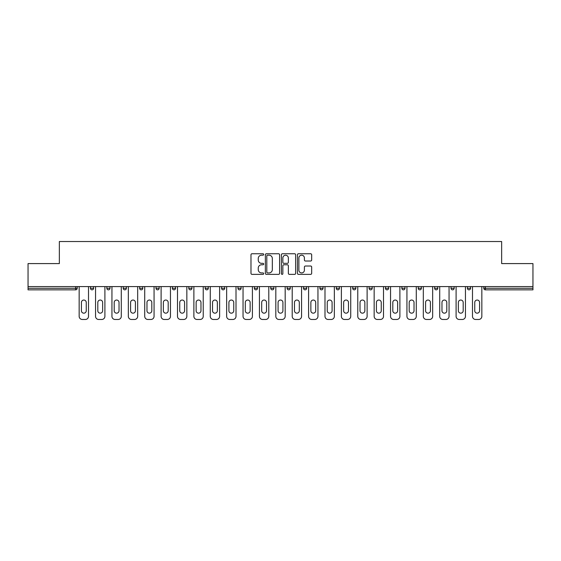 <?xml version="1.0" encoding="UTF-8"?>
<svg xmlns="http://www.w3.org/2000/svg" width="561" height="561" viewBox="0 0 561 561"><rect width="100%" height="100%" fill="white"/><g stroke="black" fill="none" stroke-linecap="round" stroke-linejoin="round"><path stroke-width="0.84" d="M263.691 254.47A0.722 0.722 0 0 0 262.969 253.747L252.015 253.747A1.031 1.031 0 0 0 250.984 254.778L250.984 273.34A1.031 1.031 0 0 0 252.015 274.371L262.969 274.371A0.722 0.722 0 0 0 263.691 273.649A0.722 0.722 0 0 0 262.969 272.927L261.552 272.927A3.303 3.303 0 0 1 258.249 269.631L258.249 268.081A3.303 3.303 0 0 1 261.552 264.778L262.969 264.778A0.722 0.722 0 0 0 263.691 264.056A0.722 0.722 0 0 0 262.969 263.333L261.552 263.333A3.303 3.303 0 0 1 258.249 260.038L258.249 258.488A3.303 3.303 0 0 1 261.552 255.192L262.969 255.192A0.722 0.722 0 0 0 263.691 254.47M310.64 261.019A1.031 1.031 0 0 0 311.671 259.988L311.671 254.778A1.031 1.031 0 0 0 310.64 253.747L298.466 253.747A1.031 1.031 0 0 0 297.435 254.778L297.435 273.34A1.031 1.031 0 0 0 298.466 274.371L310.64 274.371A1.031 1.031 0 0 0 311.671 273.34L311.671 267.05A1.031 1.031 0 0 0 310.64 266.019L305.429 266.019A1.031 1.031 0 0 0 304.399 267.05L304.399 270.171A2.756 2.756 0 0 1 301.643 272.927A2.756 2.756 0 0 1 298.88 270.171L298.88 257.948A2.756 2.756 0 0 1 301.643 255.192A2.756 2.756 0 0 1 304.399 257.948L304.399 259.988A1.031 1.031 0 0 0 305.429 261.019L310.64 261.019M28.05 286.594L28.05 263.586L59.354 263.586L59.354 241.525L501.646 241.525L501.646 263.586L532.95 263.586L532.95 286.594L28.05 286.594L28.05 288.277L75.644 288.277L75.644 286.594M279.595 254.778A1.031 1.031 0 0 0 278.565 253.747L266.398 253.747A1.031 1.031 0 0 0 265.367 254.778L265.367 273.34A1.031 1.031 0 0 0 266.398 274.371L278.565 274.371A1.031 1.031 0 0 0 279.595 273.34L279.595 254.778M282.435 253.747L294.602 253.747A1.031 1.031 0 0 1 295.633 254.778L295.633 273.34A1.031 1.031 0 0 1 294.602 274.371L289.392 274.371A1.031 1.031 0 0 1 288.361 273.34L288.361 265.809A1.031 1.031 0 0 0 287.33 264.778L283.88 264.778A1.031 1.031 0 0 0 282.849 265.809L282.849 273.649A0.722 0.722 0 0 1 282.127 274.371A0.722 0.722 0 0 1 281.405 273.649L281.405 254.778A1.031 1.031 0 0 1 282.435 253.747M75.644 289.848A1.578 1.578 0 0 0 77.215 288.277L75.644 288.277L75.644 289.848A1.578 1.578 0 0 0 77.215 288.277L77.215 286.594L77.215 288.277A1.578 1.578 0 0 1 75.644 289.848L28.05 289.848L28.05 288.277M532.95 286.594L532.95 289.848L485.356 289.848A1.578 1.578 0 0 1 483.785 288.277L483.785 286.594M90.454 286.594L90.454 288.277L90.454 286.594M92.032 289.848A1.578 1.578 0 0 1 90.454 288.277A1.578 1.578 0 0 0 92.032 289.848A1.578 1.578 0 0 0 93.603 288.277L93.603 286.594L93.603 288.277A1.578 1.578 0 0 1 92.032 289.848A1.578 1.578 0 0 1 90.454 288.277L93.603 288.277A1.578 1.578 0 0 1 92.032 289.848M106.842 286.594L106.842 288.277L106.842 286.594M109.991 286.594L109.991 288.277L109.991 286.594M123.231 286.594L123.231 288.277L123.231 286.594M126.379 286.594L126.379 288.277A1.578 1.578 0 0 1 124.808 289.848A1.578 1.578 0 0 1 123.231 288.277A1.578 1.578 0 0 0 124.808 289.848A1.578 1.578 0 0 0 126.379 288.277A1.578 1.578 0 0 1 124.808 289.848A1.578 1.578 0 0 1 123.231 288.277L126.379 288.277M139.619 286.594L139.619 288.277L139.619 286.594M142.775 286.594L142.775 288.277L142.775 286.594M156.007 286.594L156.007 288.277L156.007 286.594M159.163 286.594L159.163 288.277L159.163 286.594M175.551 286.594L175.551 288.277L172.395 288.277A1.578 1.578 0 0 0 173.973 289.848A1.578 1.578 0 0 1 172.395 288.277L172.395 286.594M188.784 286.594L188.784 288.277L188.784 286.594M191.939 286.594L191.939 288.277L191.939 286.594M205.172 286.594L205.172 288.277L205.172 286.594M208.327 286.594L208.327 288.277L208.327 286.594M221.567 286.594L221.567 288.277L221.567 286.594M224.716 286.594L224.716 288.277A1.578 1.578 0 0 1 223.138 289.848A1.578 1.578 0 0 1 221.567 288.277L224.716 288.277A1.578 1.578 0 0 1 223.138 289.848M237.955 286.594L237.955 288.277L237.955 286.594M241.104 286.594L241.104 288.277L241.104 286.594M254.343 286.594L254.343 288.277L254.343 286.594M257.492 286.594L257.492 288.277A1.578 1.578 0 0 1 255.914 289.848A1.578 1.578 0 0 1 254.343 288.277L257.492 288.277A1.578 1.578 0 0 1 255.914 289.848M270.732 286.594L270.732 288.277L270.732 286.594M273.88 286.594L273.88 288.277L273.88 286.594M287.12 286.594L287.12 288.277L287.12 286.594M290.268 286.594L290.268 288.277L290.268 286.594M306.657 286.594L306.657 288.277A1.578 1.578 0 0 1 305.086 289.848A1.578 1.578 0 0 1 303.508 288.277L303.508 286.594M323.045 286.594L323.045 288.277A1.578 1.578 0 0 1 321.474 289.848A1.578 1.578 0 0 1 319.896 288.277L319.896 286.594M339.433 286.594L339.433 288.277A1.578 1.578 0 0 1 337.862 289.848A1.578 1.578 0 0 1 336.284 288.277L336.284 286.594M355.828 286.594L355.828 288.277A1.578 1.578 0 0 1 354.25 289.848A1.578 1.578 0 0 1 352.673 288.277L352.673 286.594M370.639 289.848A1.578 1.578 0 0 0 372.216 288.277L372.216 286.594L372.216 288.277A1.578 1.578 0 0 1 370.639 289.848A1.578 1.578 0 0 1 369.061 288.277L369.061 286.594M388.605 286.594L388.605 288.277A1.578 1.578 0 0 1 387.027 289.848A1.578 1.578 0 0 1 385.449 288.277L385.449 286.594M401.837 286.594L401.837 288.277L401.837 286.594M404.993 286.594L404.993 288.277A1.578 1.578 0 0 1 403.415 289.848A1.578 1.578 0 0 1 401.837 288.277L404.993 288.277A1.578 1.578 0 0 1 403.415 289.848M419.803 289.848A1.578 1.578 0 0 0 421.381 288.277L421.381 286.594L421.381 288.277A1.578 1.578 0 0 1 419.803 289.848A1.578 1.578 0 0 1 418.226 288.277L418.226 286.594M434.621 286.594L434.621 288.277L434.621 286.594M437.769 286.594L437.769 288.277A1.578 1.578 0 0 1 436.192 289.848A1.578 1.578 0 0 1 434.621 288.277L437.769 288.277A1.578 1.578 0 0 1 436.192 289.848A1.578 1.578 0 0 0 437.769 288.277M451.009 288.277A1.578 1.578 0 0 0 452.58 289.848A1.578 1.578 0 0 0 454.158 288.277L454.158 286.594L454.158 288.277L451.009 288.277A1.578 1.578 0 0 0 452.58 289.848A1.578 1.578 0 0 1 451.009 288.277L451.009 286.594M467.397 286.594L467.397 288.277L467.397 286.594M470.546 286.594L470.546 288.277L470.546 286.594M108.42 289.848A1.578 1.578 0 0 1 106.842 288.277A1.578 1.578 0 0 0 108.42 289.848A1.578 1.578 0 0 0 109.991 288.277A1.578 1.578 0 0 1 108.42 289.848A1.578 1.578 0 0 1 106.842 288.277L109.991 288.277A1.578 1.578 0 0 1 108.42 289.848M141.197 289.848A1.578 1.578 0 0 1 139.619 288.277A1.578 1.578 0 0 0 141.197 289.848A1.578 1.578 0 0 0 142.775 288.277A1.578 1.578 0 0 1 141.197 289.848A1.578 1.578 0 0 1 139.619 288.277L142.775 288.277A1.578 1.578 0 0 1 141.197 289.848M157.585 289.848A1.578 1.578 0 0 1 156.007 288.277A1.578 1.578 0 0 0 157.585 289.848A1.578 1.578 0 0 0 159.163 288.277A1.578 1.578 0 0 1 157.585 289.848A1.578 1.578 0 0 1 156.007 288.277L159.163 288.277A1.578 1.578 0 0 1 157.585 289.848M173.973 289.848A1.578 1.578 0 0 0 175.551 288.277A1.578 1.578 0 0 1 173.973 289.848A1.578 1.578 0 0 1 172.395 288.277M190.361 289.848A1.578 1.578 0 0 1 188.784 288.277A1.578 1.578 0 0 0 190.361 289.848A1.578 1.578 0 0 0 191.939 288.277A1.578 1.578 0 0 1 190.361 289.848A1.578 1.578 0 0 1 188.784 288.277L191.939 288.277A1.578 1.578 0 0 1 190.361 289.848M206.75 289.848A1.578 1.578 0 0 1 205.172 288.277L208.327 288.277A1.578 1.578 0 0 1 206.75 289.848A1.578 1.578 0 0 0 208.327 288.277M239.526 289.848A1.578 1.578 0 0 1 237.955 288.277A1.578 1.578 0 0 0 239.526 289.848A1.578 1.578 0 0 0 241.104 288.277A1.578 1.578 0 0 1 239.526 289.848A1.578 1.578 0 0 1 237.955 288.277L241.104 288.277M272.302 289.848A1.578 1.578 0 0 1 270.732 288.277L273.88 288.277A1.578 1.578 0 0 1 272.302 289.848A1.578 1.578 0 0 0 273.88 288.277M288.698 289.848A1.578 1.578 0 0 1 287.12 288.277A1.578 1.578 0 0 0 288.698 289.848A1.578 1.578 0 0 0 290.268 288.277A1.578 1.578 0 0 1 288.698 289.848A1.578 1.578 0 0 1 287.12 288.277L290.268 288.277A1.578 1.578 0 0 1 288.698 289.848M468.968 289.848A1.578 1.578 0 0 1 467.397 288.277L470.546 288.277A1.578 1.578 0 0 1 468.968 289.848A1.578 1.578 0 0 0 470.546 288.277A1.578 1.578 0 0 1 468.968 289.848M267.534 255.192A0.722 0.722 0 0 0 266.812 255.914L266.812 272.204A0.722 0.722 0 0 0 267.534 272.927L269.028 272.927A3.303 3.303 0 0 0 272.33 269.631L272.33 258.488A3.303 3.303 0 0 0 269.028 255.192L267.534 255.192M288.361 258.004A2.756 2.756 0 0 0 285.605 255.241A2.756 2.756 0 0 0 282.849 258.004L282.849 262.303A1.031 1.031 0 0 0 283.88 263.333L287.33 263.333A1.031 1.031 0 0 0 288.361 262.303L288.361 258.004M86.254 302.456A2.419 2.419 0 0 0 83.834 300.044A2.419 2.419 0 0 0 81.415 302.456A2.419 2.419 0 0 1 83.834 300.044A2.419 2.419 0 0 1 86.254 302.456L86.254 310.759A2.419 2.419 0 0 1 83.834 313.171A2.419 2.419 0 0 1 81.415 310.759A2.419 2.419 0 0 0 83.834 313.171A2.419 2.419 0 0 0 86.254 310.759M79.157 286.594L79.157 316.327L79.157 286.594M82.313 319.475L85.356 319.475L82.313 319.475A3.149 3.149 0 0 1 79.157 316.327M88.512 286.594L88.512 316.327L88.512 286.594M81.415 310.759L81.415 302.456M85.356 319.475A3.149 3.149 0 0 0 88.512 316.327M102.642 302.456A2.419 2.419 0 0 0 100.223 300.044A2.419 2.419 0 0 0 97.81 302.456A2.419 2.419 0 0 1 100.223 300.044A2.419 2.419 0 0 1 102.642 302.456L102.642 310.759A2.419 2.419 0 0 1 100.223 313.171A2.419 2.419 0 0 1 97.81 310.759A2.419 2.419 0 0 0 100.223 313.171A2.419 2.419 0 0 0 102.642 310.759M95.545 286.594L95.545 316.327L95.545 286.594M98.701 319.475L101.744 319.475L98.701 319.475A3.149 3.149 0 0 1 95.545 316.327M104.9 286.594L104.9 316.327L104.9 286.594M119.03 302.456A2.419 2.419 0 0 0 116.611 300.044A2.419 2.419 0 0 0 114.199 302.456A2.419 2.419 0 0 1 116.611 300.044A2.419 2.419 0 0 1 119.03 302.456L119.03 310.759A2.419 2.419 0 0 1 116.611 313.171A2.419 2.419 0 0 1 114.199 310.759A2.419 2.419 0 0 0 116.611 313.171A2.419 2.419 0 0 0 119.03 310.759M111.941 286.594L111.941 316.327L111.941 286.594M115.089 319.475L118.133 319.475L115.089 319.475A3.149 3.149 0 0 1 111.941 316.327M121.288 286.594L121.288 316.327L121.288 286.594M135.418 302.456A2.419 2.419 0 0 0 132.999 300.044A2.419 2.419 0 0 0 130.587 302.456A2.419 2.419 0 0 1 132.999 300.044A2.419 2.419 0 0 1 135.418 302.456L135.418 310.759A2.419 2.419 0 0 1 132.999 313.171A2.419 2.419 0 0 1 130.587 310.759A2.419 2.419 0 0 0 132.999 313.171A2.419 2.419 0 0 0 135.418 310.759M128.329 286.594L128.329 316.327L128.329 286.594M131.477 319.475L134.528 319.475L131.477 319.475A3.149 3.149 0 0 1 128.329 316.327M137.676 286.594L137.676 316.327L137.676 286.594M151.807 302.456A2.419 2.419 0 0 0 149.387 300.044A2.419 2.419 0 0 0 146.975 302.456A2.419 2.419 0 0 1 149.387 300.044A2.419 2.419 0 0 1 151.807 302.456L151.807 310.759A2.419 2.419 0 0 1 149.387 313.171A2.419 2.419 0 0 1 146.975 310.759A2.419 2.419 0 0 0 149.387 313.171A2.419 2.419 0 0 0 151.807 310.759M144.717 286.594L144.717 316.327L144.717 286.594M147.866 319.475L150.916 319.475L147.866 319.475A3.149 3.149 0 0 1 144.717 316.327M154.065 286.594L154.065 316.327L154.065 286.594M168.195 302.456A2.419 2.419 0 0 0 165.776 300.044A2.419 2.419 0 0 0 163.363 302.456A2.419 2.419 0 0 1 165.776 300.044A2.419 2.419 0 0 1 168.195 302.456L168.195 310.759A2.419 2.419 0 0 1 165.776 313.171A2.419 2.419 0 0 1 163.363 310.759A2.419 2.419 0 0 0 165.776 313.171A2.419 2.419 0 0 0 168.195 310.759M161.105 286.594L161.105 316.327L161.105 286.594M164.254 319.475L167.304 319.475L164.254 319.475A3.149 3.149 0 0 1 161.105 316.327M170.453 286.594L170.453 316.327L170.453 286.594M97.81 310.759L97.81 302.456M101.744 319.475A3.149 3.149 0 0 0 104.9 316.327M114.199 310.759L114.199 302.456M118.133 319.475A3.149 3.149 0 0 0 121.288 316.327M130.587 310.759L130.587 302.456M134.528 319.475A3.149 3.149 0 0 0 137.676 316.327M146.975 310.759L146.975 302.456M150.916 319.475A3.149 3.149 0 0 0 154.065 316.327M163.363 310.759L163.363 302.456M167.304 319.475A3.149 3.149 0 0 0 170.453 316.327M184.583 302.456A2.419 2.419 0 0 0 182.171 300.044A2.419 2.419 0 0 0 179.751 302.456A2.419 2.419 0 0 1 182.171 300.044A2.419 2.419 0 0 1 184.583 302.456L184.583 310.759A2.419 2.419 0 0 1 182.171 313.171A2.419 2.419 0 0 1 179.751 310.759A2.419 2.419 0 0 0 182.171 313.171A2.419 2.419 0 0 0 184.583 310.759M177.493 286.594L177.493 316.327L177.493 286.594M180.642 319.475L183.692 319.475L180.642 319.475A3.149 3.149 0 0 1 177.493 316.327M186.841 286.594L186.841 316.327L186.841 286.594M179.751 310.759L179.751 302.456M183.692 319.475A3.149 3.149 0 0 0 186.841 316.327M200.971 302.456A2.419 2.419 0 0 0 198.559 300.044A2.419 2.419 0 0 0 196.14 302.456A2.419 2.419 0 0 1 198.559 300.044A2.419 2.419 0 0 1 200.971 302.456L200.971 310.759A2.419 2.419 0 0 1 198.559 313.171A2.419 2.419 0 0 1 196.14 310.759A2.419 2.419 0 0 0 198.559 313.171A2.419 2.419 0 0 0 200.971 310.759M193.882 286.594L193.882 316.327L193.882 286.594M197.03 319.475L200.081 319.475L197.03 319.475A3.149 3.149 0 0 1 193.882 316.327M203.229 286.594L203.229 316.327L203.229 286.594M196.14 310.759L196.14 302.456M200.081 319.475A3.149 3.149 0 0 0 203.229 316.327M217.359 302.456A2.419 2.419 0 0 0 214.947 300.044A2.419 2.419 0 0 0 212.528 302.456A2.419 2.419 0 0 1 214.947 300.044A2.419 2.419 0 0 1 217.359 302.456L217.359 310.759A2.419 2.419 0 0 1 214.947 313.171A2.419 2.419 0 0 1 212.528 310.759A2.419 2.419 0 0 0 214.947 313.171A2.419 2.419 0 0 0 217.359 310.759M210.27 286.594L210.27 316.327L210.27 286.594M213.418 319.475L216.469 319.475L213.418 319.475A3.149 3.149 0 0 1 210.27 316.327M219.617 286.594L219.617 316.327L219.617 286.594M212.528 310.759L212.528 302.456M216.469 319.475A3.149 3.149 0 0 0 219.617 316.327M233.748 302.456A2.419 2.419 0 0 0 231.335 300.044A2.419 2.419 0 0 0 228.916 302.456A2.419 2.419 0 0 1 231.335 300.044A2.419 2.419 0 0 1 233.748 302.456L233.748 310.759A2.419 2.419 0 0 1 231.335 313.171A2.419 2.419 0 0 1 228.916 310.759A2.419 2.419 0 0 0 231.335 313.171A2.419 2.419 0 0 0 233.748 310.759M226.658 286.594L226.658 316.327L226.658 286.594M229.814 319.475L232.857 319.475L229.814 319.475A3.149 3.149 0 0 1 226.658 316.327M236.006 286.594L236.006 316.327L236.006 286.594M228.916 310.759L228.916 302.456M232.857 319.475A3.149 3.149 0 0 0 236.006 316.327M250.136 302.456A2.419 2.419 0 0 0 247.724 300.044A2.419 2.419 0 0 0 245.304 302.456A2.419 2.419 0 0 1 247.724 300.044A2.419 2.419 0 0 1 250.136 302.456L250.136 310.759A2.419 2.419 0 0 1 247.724 313.171A2.419 2.419 0 0 1 245.304 310.759A2.419 2.419 0 0 0 247.724 313.171A2.419 2.419 0 0 0 250.136 310.759M243.046 286.594L243.046 316.327L243.046 286.594M246.202 319.475L249.245 319.475L246.202 319.475A3.149 3.149 0 0 1 243.046 316.327M252.401 286.594L252.401 316.327L252.401 286.594M245.304 310.759L245.304 302.456M249.245 319.475A3.149 3.149 0 0 0 252.401 316.327M266.524 302.456A2.419 2.419 0 0 0 264.112 300.044A2.419 2.419 0 0 0 261.692 302.456A2.419 2.419 0 0 1 264.112 300.044A2.419 2.419 0 0 1 266.524 302.456L266.524 310.759A2.419 2.419 0 0 1 264.112 313.171A2.419 2.419 0 0 1 261.692 310.759A2.419 2.419 0 0 0 264.112 313.171A2.419 2.419 0 0 0 266.524 310.759M259.434 286.594L259.434 316.327L259.434 286.594M262.59 319.475L265.634 319.475L262.59 319.475A3.149 3.149 0 0 1 259.434 316.327M268.789 286.594L268.789 316.327L268.789 286.594M261.692 310.759L261.692 302.456M265.634 319.475A3.149 3.149 0 0 0 268.789 316.327M282.919 302.456A2.419 2.419 0 0 0 280.5 300.044A2.419 2.419 0 0 0 278.081 302.456A2.419 2.419 0 0 1 280.5 300.044A2.419 2.419 0 0 1 282.919 302.456L282.919 310.759A2.419 2.419 0 0 1 280.5 313.171A2.419 2.419 0 0 1 278.081 310.759A2.419 2.419 0 0 0 280.5 313.171A2.419 2.419 0 0 0 282.919 310.759M275.823 286.594L275.823 316.327L275.823 286.594M278.978 319.475L282.022 319.475L278.978 319.475A3.149 3.149 0 0 1 275.823 316.327M285.177 286.594L285.177 316.327L285.177 286.594M278.081 310.759L278.081 302.456M282.022 319.475A3.149 3.149 0 0 0 285.177 316.327M299.308 302.456A2.419 2.419 0 0 0 296.888 300.044A2.419 2.419 0 0 0 294.476 302.456A2.419 2.419 0 0 1 296.888 300.044A2.419 2.419 0 0 1 299.308 302.456L299.308 310.759A2.419 2.419 0 0 1 296.888 313.171A2.419 2.419 0 0 1 294.476 310.759A2.419 2.419 0 0 0 296.888 313.171A2.419 2.419 0 0 0 299.308 310.759M292.211 286.594L292.211 316.327L292.211 286.594M295.367 319.475L298.41 319.475L295.367 319.475A3.149 3.149 0 0 1 292.211 316.327M301.566 286.594L301.566 316.327L301.566 286.594M294.476 310.759L294.476 302.456M298.41 319.475A3.149 3.149 0 0 0 301.566 316.327M315.696 302.456A2.419 2.419 0 0 0 313.276 300.044A2.419 2.419 0 0 0 310.864 302.456A2.419 2.419 0 0 1 313.276 300.044A2.419 2.419 0 0 1 315.696 302.456L315.696 310.759A2.419 2.419 0 0 1 313.276 313.171A2.419 2.419 0 0 1 310.864 310.759A2.419 2.419 0 0 0 313.276 313.171A2.419 2.419 0 0 0 315.696 310.759M308.599 286.594L308.599 316.327L308.599 286.594M311.755 319.475L314.798 319.475L311.755 319.475A3.149 3.149 0 0 1 308.599 316.327M317.954 286.594L317.954 316.327L317.954 286.594M310.864 310.759L310.864 302.456M314.798 319.475A3.149 3.149 0 0 0 317.954 316.327M332.084 302.456A2.419 2.419 0 0 0 329.665 300.044A2.419 2.419 0 0 0 327.252 302.456A2.419 2.419 0 0 1 329.665 300.044A2.419 2.419 0 0 1 332.084 302.456L332.084 310.759A2.419 2.419 0 0 1 329.665 313.171A2.419 2.419 0 0 1 327.252 310.759A2.419 2.419 0 0 0 329.665 313.171A2.419 2.419 0 0 0 332.084 310.759M324.994 286.594L324.994 316.327L324.994 286.594M328.143 319.475L331.186 319.475L328.143 319.475A3.149 3.149 0 0 1 324.994 316.327M334.342 286.594L334.342 316.327L334.342 286.594M327.252 310.759L327.252 302.456M331.186 319.475A3.149 3.149 0 0 0 334.342 316.327M348.472 302.456A2.419 2.419 0 0 0 346.053 300.044A2.419 2.419 0 0 0 343.641 302.456A2.419 2.419 0 0 1 346.053 300.044A2.419 2.419 0 0 1 348.472 302.456L348.472 310.759A2.419 2.419 0 0 1 346.053 313.171A2.419 2.419 0 0 1 343.641 310.759A2.419 2.419 0 0 0 346.053 313.171A2.419 2.419 0 0 0 348.472 310.759M341.383 286.594L341.383 316.327L341.383 286.594M344.531 319.475L347.582 319.475L344.531 319.475A3.149 3.149 0 0 1 341.383 316.327M350.73 286.594L350.73 316.327L350.73 286.594M343.641 310.759L343.641 302.456M347.582 319.475A3.149 3.149 0 0 0 350.73 316.327M364.86 302.456A2.419 2.419 0 0 0 362.441 300.044A2.419 2.419 0 0 0 360.029 302.456A2.419 2.419 0 0 1 362.441 300.044A2.419 2.419 0 0 1 364.86 302.456L364.86 310.759A2.419 2.419 0 0 1 362.441 313.171A2.419 2.419 0 0 1 360.029 310.759A2.419 2.419 0 0 0 362.441 313.171A2.419 2.419 0 0 0 364.86 310.759M357.771 286.594L357.771 316.327L357.771 286.594M360.919 319.475L363.97 319.475L360.919 319.475A3.149 3.149 0 0 1 357.771 316.327M367.118 286.594L367.118 316.327L367.118 286.594M360.029 310.759L360.029 302.456M363.97 319.475A3.149 3.149 0 0 0 367.118 316.327M381.249 302.456A2.419 2.419 0 0 0 378.829 300.044A2.419 2.419 0 0 0 376.417 302.456A2.419 2.419 0 0 1 378.829 300.044A2.419 2.419 0 0 1 381.249 302.456L381.249 310.759A2.419 2.419 0 0 1 378.829 313.171A2.419 2.419 0 0 1 376.417 310.759A2.419 2.419 0 0 0 378.829 313.171A2.419 2.419 0 0 0 381.249 310.759M374.159 286.594L374.159 316.327L374.159 286.594M377.308 319.475L380.358 319.475L377.308 319.475A3.149 3.149 0 0 1 374.159 316.327M383.507 286.594L383.507 316.327L383.507 286.594M376.417 310.759L376.417 302.456M380.358 319.475A3.149 3.149 0 0 0 383.507 316.327M397.637 302.456A2.419 2.419 0 0 0 395.225 300.044A2.419 2.419 0 0 0 392.805 302.456A2.419 2.419 0 0 1 395.225 300.044A2.419 2.419 0 0 1 397.637 302.456L397.637 310.759A2.419 2.419 0 0 1 395.225 313.171A2.419 2.419 0 0 1 392.805 310.759A2.419 2.419 0 0 0 395.225 313.171A2.419 2.419 0 0 0 397.637 310.759M390.547 286.594L390.547 316.327L390.547 286.594M393.696 319.475L396.746 319.475L393.696 319.475A3.149 3.149 0 0 1 390.547 316.327M399.895 286.594L399.895 316.327L399.895 286.594M392.805 310.759L392.805 302.456M396.746 319.475A3.149 3.149 0 0 0 399.895 316.327M414.025 302.456A2.419 2.419 0 0 0 411.613 300.044A2.419 2.419 0 0 0 409.193 302.456A2.419 2.419 0 0 1 411.613 300.044A2.419 2.419 0 0 1 414.025 302.456L414.025 310.759A2.419 2.419 0 0 1 411.613 313.171A2.419 2.419 0 0 1 409.193 310.759A2.419 2.419 0 0 0 411.613 313.171A2.419 2.419 0 0 0 414.025 310.759M406.935 286.594L406.935 316.327L406.935 286.594M410.084 319.475L413.134 319.475L410.084 319.475A3.149 3.149 0 0 1 406.935 316.327M416.283 286.594L416.283 316.327L416.283 286.594M409.193 310.759L409.193 302.456M413.134 319.475A3.149 3.149 0 0 0 416.283 316.327M430.413 302.456A2.419 2.419 0 0 0 428.001 300.044A2.419 2.419 0 0 0 425.582 302.456A2.419 2.419 0 0 1 428.001 300.044A2.419 2.419 0 0 1 430.413 302.456L430.413 310.759A2.419 2.419 0 0 1 428.001 313.171A2.419 2.419 0 0 1 425.582 310.759A2.419 2.419 0 0 0 428.001 313.171A2.419 2.419 0 0 0 430.413 310.759M423.324 286.594L423.324 316.327L423.324 286.594M426.472 319.475L429.523 319.475L426.472 319.475A3.149 3.149 0 0 1 423.324 316.327M432.671 286.594L432.671 316.327L432.671 286.594M425.582 310.759L425.582 302.456M429.523 319.475A3.149 3.149 0 0 0 432.671 316.327M446.801 302.456A2.419 2.419 0 0 0 444.389 300.044A2.419 2.419 0 0 0 441.97 302.456A2.419 2.419 0 0 1 444.389 300.044A2.419 2.419 0 0 1 446.801 302.456L446.801 310.759A2.419 2.419 0 0 1 444.389 313.171A2.419 2.419 0 0 1 441.97 310.759A2.419 2.419 0 0 0 444.389 313.171A2.419 2.419 0 0 0 446.801 310.759M439.712 286.594L439.712 316.327L439.712 286.594M442.867 319.475L445.911 319.475L442.867 319.475A3.149 3.149 0 0 1 439.712 316.327M449.059 286.594L449.059 316.327L449.059 286.594M441.97 310.759L441.97 302.456M445.911 319.475A3.149 3.149 0 0 0 449.059 316.327M463.19 302.456A2.419 2.419 0 0 0 460.777 300.044A2.419 2.419 0 0 0 458.358 302.456A2.419 2.419 0 0 1 460.777 300.044A2.419 2.419 0 0 1 463.19 302.456L463.19 310.759A2.419 2.419 0 0 1 460.777 313.171A2.419 2.419 0 0 1 458.358 310.759A2.419 2.419 0 0 0 460.777 313.171A2.419 2.419 0 0 0 463.19 310.759M456.1 286.594L456.1 316.327L456.1 286.594M459.256 319.475L462.299 319.475L459.256 319.475A3.149 3.149 0 0 1 456.1 316.327M465.455 286.594L465.455 316.327L465.455 286.594M458.358 310.759L458.358 302.456M462.299 319.475A3.149 3.149 0 0 0 465.455 316.327M479.585 302.456A2.419 2.419 0 0 0 477.166 300.044A2.419 2.419 0 0 0 474.746 302.456A2.419 2.419 0 0 1 477.166 300.044A2.419 2.419 0 0 1 479.585 302.456L479.585 310.759A2.419 2.419 0 0 1 477.166 313.171A2.419 2.419 0 0 1 474.746 310.759A2.419 2.419 0 0 0 477.166 313.171A2.419 2.419 0 0 0 479.585 310.759M472.488 286.594L472.488 316.327L472.488 286.594M475.644 319.475L478.687 319.475L475.644 319.475A3.149 3.149 0 0 1 472.488 316.327M481.843 286.594L481.843 316.327L481.843 286.594M474.746 310.759L474.746 302.456M478.687 319.475A3.149 3.149 0 0 0 481.843 316.327M485.356 286.594L485.356 288.277L532.95 288.277M483.785 288.277L485.356 288.277L485.356 289.848M305.086 289.848A1.578 1.578 0 0 0 306.657 288.277L303.508 288.277M321.474 289.848A1.578 1.578 0 0 0 323.045 288.277L319.896 288.277M337.862 289.848A1.578 1.578 0 0 0 339.433 288.277L336.284 288.277M354.25 289.848A1.578 1.578 0 0 0 355.828 288.277L352.673 288.277M372.216 288.277L369.061 288.277M387.027 289.848A1.578 1.578 0 0 0 388.605 288.277L385.449 288.277M421.381 288.277L418.226 288.277M452.58 289.848A1.578 1.578 0 0 0 454.158 288.277"/></g></svg>
